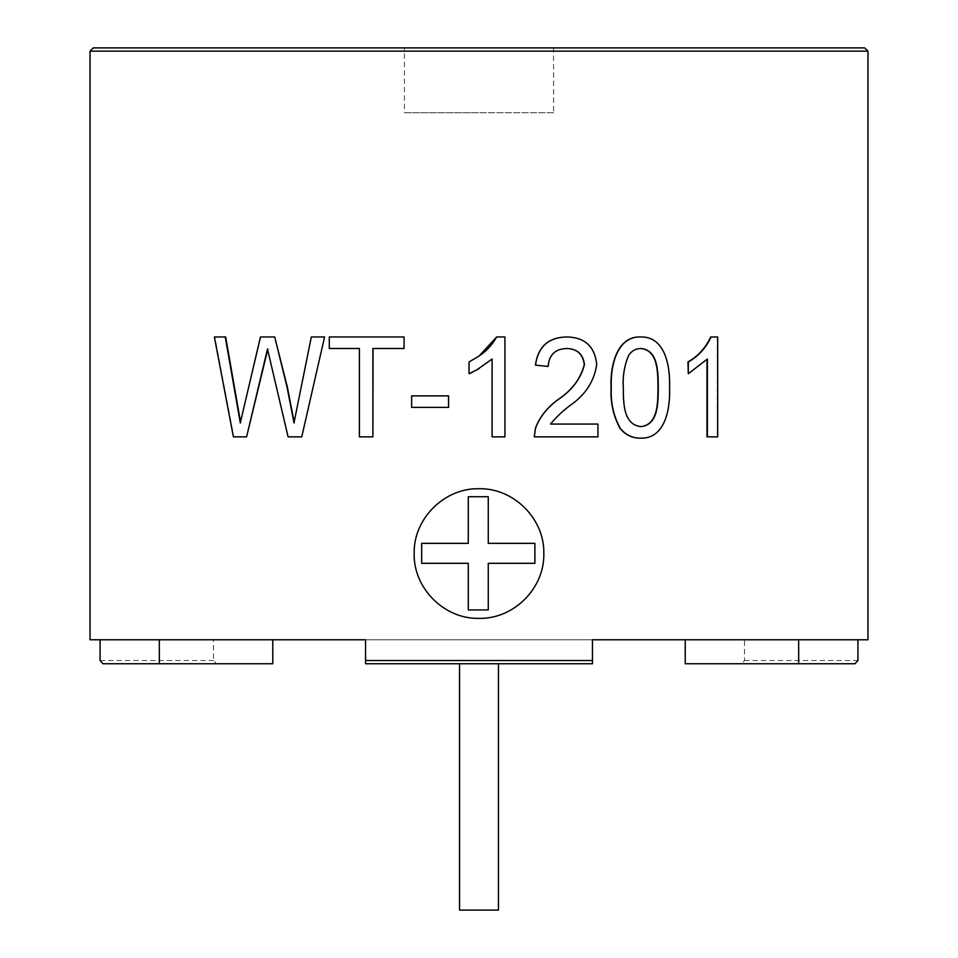<?xml version="1.0" encoding="UTF-8"?>
<svg xmlns="http://www.w3.org/2000/svg" width="958" height="958" viewBox="0 0 958 958"><rect width="100%" height="100%" fill="white"/><g stroke="black" fill="none" stroke-linecap="round" stroke-linejoin="round"><path stroke-width="0.72" stroke-dasharray="4.79 3.59" d="M459.553 663.762L479 663.762L459.553 663.762L459.553 910.1L498.447 910.1L479 910.1L498.447 910.1L498.447 663.762L459.553 663.762L498.447 663.762M488.269 609.935L468.294 609.935L468.294 563.316L421.676 563.316L421.676 543.342L468.294 543.342L468.294 496.723L488.269 496.723L488.269 543.342L534.887 543.342L534.887 563.316L488.269 563.316L488.269 609.935M553.556 112.733L479 112.733L553.556 112.733L553.556 47.9L404.444 47.9L404.444 112.733L479 112.733L404.444 112.733M414.167 553.556A64.833 64.833 0 0 0 479 618.377A64.833 64.833 0 0 0 543.833 553.556A64.833 64.833 0 0 0 479 488.724A64.833 64.833 0 0 0 414.167 553.556M566.896 336.965C584.799 337.42 594.678 346.616 596.535 364.543C593.984 381.44 585.087 395.103 569.83 405.521C562.37 411.174 555.891 417.353 550.407 424.059L550.407 424.059M597.948 424.059L597.756 436.86L534.169 436.86M566.693 348.496L566.621 348.496C555.077 348.868 548.898 354.843 548.084 366.423M640.722 336.965C664.624 336.569 670.085 365.752 669.259 387.595C670.133 409.557 664.493 438.704 640.722 438.141M707.004 359.466L687.94 373.752M717.662 336.965L710.692 336.965M717.255 336.965L717.255 436.86L707.004 436.86M504.926 336.965L496.651 336.965M504.878 336.965L504.878 436.86L492.089 436.86M492.113 359.022L479 368.758M867.96 639.776L685.233 639.776L744.486 639.776L744.486 660.517L741.54 663.762L854.991 663.762M744.486 639.776L213.514 639.776L213.514 660.517L216.46 663.762L103.009 663.762M93.273 47.9L864.727 47.9M592.451 663.762L365.549 663.762L365.549 639.776L592.451 639.776L592.451 663.762M741.54 663.762L685.233 663.762M213.514 639.776L90.04 639.776M475.707 370.626L472.414 372.267M469.037 373.752L469.037 361.944L479 356.101M448.584 395.882L411.748 395.882L411.748 407.401L448.584 407.401M359.573 348.496L359.573 436.86L373.057 436.86M329.301 348.496L329.54 336.965L404.192 336.965M404.192 348.496L372.89 348.496M225.669 336.965L214.808 336.965L233.812 436.86L246.972 436.86M240.518 421.915L260.827 336.965L275.054 336.965M294.154 422.047L311.578 336.965L324.822 336.965M302.057 436.86L288.406 436.86L267.665 349.778M272.767 663.762L216.46 663.762M640.722 348.496L640.591 348.496C635.537 348.556 631.478 350.832 628.412 355.334C624.185 365.297 622.401 376.039 623.059 387.559C623.131 403.402 623.251 424.753 640.722 426.621L640.854 426.609M90.04 51.145L867.96 51.145M744.486 660.517L857.925 660.517M100.075 660.517L213.514 660.517"/><path stroke-width="1.44" d="M498.447 663.762L498.447 910.1L459.553 910.1L459.553 663.762M488.269 609.935L468.294 609.935L468.294 563.316L421.676 563.316L421.676 543.342L468.294 543.342L468.294 496.723L488.269 496.723L488.269 543.342L534.887 543.342L534.887 563.316L488.269 563.316L488.269 609.935M404.444 47.9L553.556 47.9M479 618.377C513.751 619.131 544.587 588.416 543.833 553.556C544.635 518.757 513.68 487.921 479 488.724C444.332 487.85 413.281 518.913 414.167 553.556C413.353 588.224 444.213 619.203 479 618.377M597.756 424.059L550.527 424.059L597.948 424.059L597.948 436.86L534.265 436.86L535.594 427.975C539.989 416.682 547.557 407.198 558.31 399.498C572.142 390.193 580.847 378.578 584.44 364.663C583.242 354.244 577.351 348.856 566.765 348.496C555.185 348.88 548.994 354.855 548.192 366.423L535.534 365.142C538.037 346.652 548.539 337.252 567.04 336.965C584.979 337.42 594.882 346.616 596.726 364.543C594.176 381.44 585.266 395.103 569.986 405.521C562.502 411.186 556.011 417.365 550.527 424.059M534.265 436.86L535.498 427.975C539.881 416.682 547.449 407.186 558.179 399.498C571.986 390.181 580.68 378.578 584.26 364.663C583.039 354.232 577.159 348.844 566.621 348.496M548.192 366.423L535.438 365.142C537.953 346.64 548.443 337.252 566.896 336.965L567.04 336.965M640.722 438.141C632.508 438.333 625.658 435.124 620.173 428.513C613.348 416.263 610.318 402.623 611.084 387.595C609.983 366.124 616.82 335.887 640.722 336.965L640.986 336.965C664.936 336.569 670.396 365.764 669.582 387.595C670.444 409.557 664.804 438.704 640.986 438.141L640.722 438.141M707.387 436.86L707.387 359.022L688.287 373.752L688.287 361.944C698.262 356.424 705.866 348.101 711.075 336.965L717.662 336.965L717.662 436.86L707.004 436.86L707.004 359.466M688.287 373.752L687.94 361.944C697.927 356.4 705.507 348.065 710.692 336.965L711.075 336.965M479 356.101C486.52 351.047 492.4 344.664 496.651 336.965L479 356.101L469.025 361.944L469.025 373.752L472.414 372.267M496.675 336.965L504.926 336.965L504.926 436.86L492.089 436.86L492.089 359.034L475.707 370.626M867.96 51.145L867.96 639.776L592.451 639.776L592.451 663.762L365.549 663.762L365.549 639.776L90.04 639.776L90.04 51.145L93.273 47.9L864.727 47.9L867.96 51.145L90.04 51.145M685.233 639.776L685.233 663.762L854.991 663.762L857.925 660.517L857.925 639.776M100.075 639.776L100.075 660.517L103.009 663.762L272.767 663.762L272.767 639.776M448.584 395.882L448.584 407.401L411.641 407.401L411.641 395.882L448.584 395.882M359.382 348.496L329.301 348.496L329.301 336.965L404.072 336.965L404.072 348.496L372.89 348.496L372.89 436.86L359.382 436.86L359.382 348.496L329.54 348.496M404.072 336.965L404.072 348.496M373.057 348.496L372.89 436.86M225.25 336.965L240.29 422.897L260.456 336.965L274.718 336.965L287.017 387.008L293.986 422.897L311.302 336.965L324.57 336.965L301.758 436.86L288.083 436.86L267.498 349.035L246.577 436.86L233.405 436.86L214.364 336.965L225.669 336.965L240.686 422.897M274.718 336.965L287.34 387.008L294.298 422.897M324.57 336.965L301.758 436.86M267.845 349.035L246.577 436.86M448.536 395.882L448.536 407.401M492.113 436.86L492.113 359.022M479 368.758L469.025 373.752M640.986 438.141C632.771 438.333 625.909 435.124 620.413 428.513L620.173 428.513M620.413 428.513C613.563 416.263 610.533 402.623 611.3 387.595L611.084 387.595M611.3 387.595C610.21 366.112 617.048 335.887 640.986 336.965M640.986 426.621C658.314 424.765 658.146 403.318 658.29 387.559C658.122 371.932 658.29 350.065 640.866 348.496C635.801 348.544 631.729 350.832 628.664 355.334C624.424 365.285 622.64 376.027 623.299 387.559C623.359 403.378 623.502 424.777 640.986 426.621M640.722 426.621C658.014 424.753 657.847 403.342 657.99 387.559L658.29 387.559M657.99 387.559C657.823 371.92 658.002 350.077 640.591 348.496M798.673 639.776L798.673 663.762M159.327 639.776L159.327 663.762M592.451 660.517L365.549 660.517"/></g></svg>
